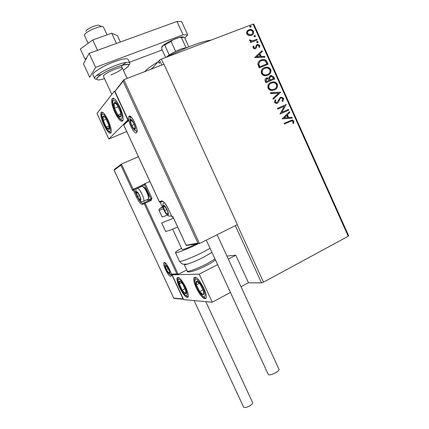 <?xml version="1.0" encoding="UTF-8"?>
<svg xmlns="http://www.w3.org/2000/svg" width="429" height="429" viewBox="0 0 429 429"><rect width="100%" height="100%" fill="white"/><g stroke="black" fill="none" stroke-linecap="round" stroke-linejoin="round"><path stroke-width="0.64" d="M348.23 236.25L253.083 24.104L253.775 24.142L348.643 235.698L348.23 236.25L263.486 282.18L261.551 282.888L248.461 282.765L235.816 255.228L226.914 256.054M159.148 66.082L160.205 65.675M161.803 65.058L159.54 60.114L151.904 68.871M261.551 282.888L235.339 225.643M159.427 63.294L158.886 62.902L158.816 61.958L159.363 62.355L159.427 63.294M248.675 35.564L246.654 33.912L246.809 31.424L249.522 29.574C251.158 29.204 252.472 29.778 253.448 31.29C253.904 33.328 253.201 34.701 251.34 35.409L248.675 35.564M257.228 40.01L250.681 42.573L250.338 41.806L251.303 41.431L249.619 40.519L249.581 39.843L252.386 40.862L256.885 39.243L257.228 40.01M252.954 47.935L253.223 46.091L253.989 46.316L253.737 47.571L254.955 47.962L255.464 47.544L256.274 45.179L257.175 44.53L257.673 44.385L259.781 45.394L259.604 47.319L258.805 47.12L259.019 45.801L257.829 45.206L257.009 45.71L256.226 48.069L255.33 48.713L254.794 48.863L252.954 47.935M267.095 61.996L268.125 64.296L259.234 67.943L257.813 63.932C258.102 61.91 259.18 60.586 261.063 59.958L262.811 59.502C264.752 59.24 266.178 60.076 267.095 61.996L266.849 62.173L267.852 64.409M274.721 79L265.878 82.717L265.245 81.317C264.639 79.778 265.031 78.705 266.425 78.105L267.342 77.89L268.726 78.25L270.286 75.74L271.284 75.493L273.836 77.027L274.721 79M280.679 92.278L273.305 99.233L272.935 98.407L278.539 93.125L270.769 93.592L270.393 92.761L280.625 92.149L273.278 99.174M288.379 109.427L288.717 110.183L279.971 114.06L284.293 106.247L277.751 109.122L277.407 108.365L286.175 104.515L281.88 112.307L288.379 109.427L288.116 109.567L288.449 110.301M290.272 121.428L284.465 124.051L284.121 123.289L292.305 119.959L293.865 121.058L293.693 123.364L292.857 123.279L292.98 121.466L292.031 120.876L290.272 121.428M253.083 24.104L161.379 59.095L163.765 64.302M237.189 224.716L263.486 282.18M282.132 118.865L289.393 111.69L289.763 112.516L287.425 114.768L288.669 117.53L291.902 117.289L292.272 118.109L282.132 118.865M283.708 98.423L282.791 101.469L282.073 101.046L282.834 98.868L281.44 97.984L280.732 98.134L279.987 98.756L278.469 102.284L277.306 103.255L276.222 103.486L274.453 102.386L275.086 99.828L275.895 100.188L275.359 102L276.362 102.633L276.925 102.51L280.405 97.372L281.521 97.131L283.708 98.423L282.706 101.416M274.453 89.967L272.19 90.476C270.431 90.578 269.058 89.822 268.077 88.202C267.449 85.35 268.425 83.408 270.994 82.379L273.032 81.891C274.876 81.746 276.308 82.518 277.327 84.207C277.928 87.007 276.968 88.926 274.453 89.967M267.841 75.252L265.841 75.729C263.969 75.912 262.5 75.15 261.433 73.439C260.811 70.581 261.792 68.651 264.377 67.643L266.162 67.187C268.109 66.962 269.632 67.739 270.737 69.519C271.337 72.324 270.372 74.233 267.841 75.252M254.585 57.599L262.028 50.702L262.398 51.534L260.006 53.695L261.256 56.489L264.564 56.355L264.934 57.186L254.585 57.599M257.684 42.675L256.655 42.332L257.11 41.404L258.14 41.747L257.684 42.675M255.051 36.814L254.022 36.465L254.477 35.537L255.512 35.886L255.051 36.814M250.756 27.236L249.721 26.882L250.182 25.96L251.217 26.314L250.756 27.236M159.54 60.114L161.379 59.095M284.127 123.3L292.042 120.093L293.865 121.058M293.597 121.187L293.49 123.343M289.167 111.91L289.5 112.65L289.763 112.516M289.5 112.65L287.425 114.768M287.167 114.902L288.406 117.659L288.669 117.53M288.406 117.659L291.902 117.289M291.64 117.417L291.961 118.131M286.679 115.487L283.96 117.991L287.628 117.605L286.679 115.487L284.218 117.862L287.628 117.605M277.418 108.387L286.175 104.515M285.912 104.655L286.25 104.687M285.987 104.826L281.88 112.307M281.622 112.441L288.116 109.567M280.421 98.311L279.987 98.756M279.729 98.906L278.469 102.284M278.212 102.429L277.466 103.175M274.951 100.027L275.895 100.188M275.643 100.332L275.359 102M275.107 102.15L276.11 102.783L276.925 102.51M276.673 102.66L276.973 102.488M279.96 97.614L280.405 97.372M280.153 97.522L281.263 97.281L283.451 98.568M270.458 92.895L280.625 92.149M269.825 83.012L270.994 82.379M270.747 82.54L272.785 82.052C274.624 81.907 276.056 82.679 277.075 84.368L277.327 84.207M277.075 84.368C277.686 86.658 277.059 88.401 275.187 89.597M270.393 83.65C268.806 84.588 268.248 86.02 268.72 87.94C269.525 89.237 270.629 89.849 272.05 89.779L274.689 88.921M271.332 83.14C269.299 83.961 268.511 85.51 268.967 87.784C269.771 89.082 270.881 89.693 272.297 89.623L274.11 89.211C276.12 88.385 276.898 86.856 276.437 84.615C275.632 83.264 274.506 82.636 273.048 82.738L271.332 83.14M265.787 78.469L266.425 78.105M266.178 78.271L268.726 78.25M269.659 76.099L270.286 75.74M270.039 75.906L271.037 75.665L273.836 77.027M273.589 77.193L274.453 79.113M270.163 76.775L269.337 78.523L269.948 80.159L273.482 78.62L273.091 77.751L271.219 76.357L270.629 76.501L269.584 78.357L270.2 79.998L273.482 78.62M266.318 79.134L265.846 80.947L266.2 81.735L269.289 80.379L267.428 78.711L266.784 78.861L266.093 80.781L266.447 81.574L269.289 80.379M262.956 68.442L264.377 67.643M264.13 67.814L265.916 67.364C267.862 67.139 269.385 67.916 270.49 69.691L270.737 69.519M270.49 69.691C271.101 71.847 270.549 73.525 268.844 74.726M263.599 69.037C262.119 69.981 261.62 71.364 262.092 73.198C262.961 74.571 264.151 75.188 265.653 75.048L268.291 74.078M264.714 68.404C262.671 69.208 261.878 70.747 262.334 73.027C263.202 74.399 264.393 75.016 265.9 74.877L267.498 74.49C269.519 73.686 270.302 72.163 269.841 69.922C268.962 68.479 267.744 67.852 266.184 68.034L264.714 68.404M259.4 60.902L261.063 59.958M260.821 60.14L262.569 59.685C264.511 59.422 265.932 60.253 266.849 62.173M260.087 61.47L258.601 64.173L259.566 66.978L266.634 64.082L266.876 63.905L265.369 61.143L262.805 60.355L261.4 60.725C259.861 61.234 259.009 62.323 258.843 63.996L259.808 66.801L266.876 63.905M261.792 50.912L262.157 51.721L262.398 51.534M262.157 51.721L260.006 53.695M259.765 53.882L261.014 56.671L261.256 56.489M261.014 56.671L264.564 56.355M264.318 56.537L264.618 57.196M259.234 54.392L256.483 56.853L260.199 56.526L259.234 54.392L256.719 56.671L260.199 56.526M253.11 46.316L253.989 46.316M253.754 46.509L253.737 47.571M253.501 47.764L254.467 48.22L254.955 47.962M254.719 48.15L255.105 47.887M256.467 44.965L257.175 44.53M256.933 44.723L259.781 45.394M259.54 45.587L259.491 47.292M256.773 45.898L256.703 46.788M256.467 46.981L256.226 48.069M256.762 41.651L257.11 41.404M256.874 41.597L258.14 41.747M257.904 41.94L257.797 42.621M250.375 41.897L251.303 41.431M249.549 40.063L250.445 39.94M250.214 40.138L250.252 40.524L250.482 40.326M250.252 40.524L252.386 40.862M252.155 41.061L256.885 39.243M256.644 39.441L256.95 40.117M254.118 35.8L254.477 35.537M254.247 35.736L255.512 35.886M255.276 36.084L255.175 36.755M247.42 30.647L248.815 29.778M248.584 29.987L249.287 29.778C250.927 29.413 252.236 29.982 253.212 31.494L253.448 31.29M253.212 31.494C253.662 32.845 253.4 33.945 252.413 34.803M248.042 31.253L247.233 33.805L250.107 35.028L251.844 34.164M249.163 30.545C247.758 31.054 247.19 32.073 247.463 33.601L250.338 34.829L251.003 34.636C252.402 34.132 252.949 33.119 252.649 31.601C251.909 30.502 250.938 30.094 249.737 30.379L249.163 30.545M249.801 26.239L250.182 25.96M249.951 26.169L251.217 26.314M250.981 26.523L250.901 27.166M159.711 65.862L159.32 65.835M159.491 62.768L158.886 62.902M159.449 62.682L159.32 62.264M119.873 106.966C122.71 113.497 123.708 118.093 122.866 120.753C121.16 122.41 118.527 119.68 114.956 112.564C112.125 106.081 111.122 101.48 111.964 98.745C113.626 97.061 116.264 99.801 119.873 106.966M103.947 125.091C107.218 131.639 109.588 134.239 111.063 132.888C111.771 130.561 110.795 126.373 108.146 120.313C104.837 113.717 102.461 111.111 101.024 112.489C100.327 114.875 101.298 119.08 103.947 125.091M108.864 138.985L96.992 113.471L114.436 90.991L127.863 119.991L108.864 138.985L126.759 131.558M179.419 287.307C177.349 282.7 176.582 279.531 177.118 277.794C178.898 276.458 181.81 279.703 185.854 287.527C187.923 292.149 188.69 295.313 188.154 297.013C186.315 298.3 183.403 295.061 179.419 287.307M203.786 288.132C199.297 279.526 196.015 276.051 193.935 277.702C193.323 279.638 194.101 283.027 196.273 287.88C200.686 296.407 203.968 299.871 206.118 298.278C206.73 296.38 205.952 292.996 203.786 288.132M199.233 274.136L212.237 302.231L183.639 299.646L172.093 274.839L199.233 274.136L217.616 264.634M228.319 259.105L235.816 255.228M212.237 302.231L230.437 292.449M241.034 286.754L248.461 282.765M172.093 274.839L172.887 274.431L171.52 274.099L176.877 273.938L178.207 274.324L186.744 269.964M107.052 34.846L103.528 27.204C102.74 24.185 83.907 32.132 84.47 35.258L84.561 35.602M85.95 31.424C85.575 29.151 98.943 23.515 99.566 25.676L102.011 26.619M121.434 164.06L133.199 189.345L132.625 190.53L120.871 165.272L121.434 164.06L138.428 156.719M148.203 199.276L149.147 199.485L150.987 198.67L144.535 184.765L145.131 183.548L149.877 181.419M120.871 165.272L114.071 170.168L114.382 169.385L121.117 164.296M114.162 170.302L173.766 298.209L174.464 298.434M173.729 298.075L183.054 298.884L183.435 299.211M199.496 243.516L237.382 224.619L163.975 64.221L123.842 79.676L199.496 243.516L186.293 245.479L186.095 245.222L197.93 243.093L198.568 243.533M186.915 245.383L186.293 245.479M173.085 217.036L186.036 245.007M197.93 243.093L123.161 81.215L123.842 79.676M123.161 81.215L114.902 91.452L123.182 80.523M115.026 91.624L128.276 120.243M128.469 120.656L123.745 125.053L124.104 124.233L128.196 120.158M167.707 214.355L168.061 213.588L167.739 211.674L166.988 209.722L164.682 206.285C163.932 205.689 163.524 205.845 163.47 206.74L164.548 210.58L166.833 213.996L167.707 214.355M165.894 207.743L164.682 206.285L163.47 206.74L164.548 210.58L166.833 213.996L168.061 213.588L167.744 211.717M166.876 209.486L164.548 210.58M168.045 213.422L166.833 213.996M140.283 199.834L140.321 197.844L139.463 195.522L137.489 192.482L136.712 192.16L136.476 192.921L137.543 196.471L139.559 199.549L140.283 199.834M138.267 193.409L137.425 192.428L136.476 192.921L137.543 196.471L139.559 199.549L140.53 199.094L140.337 197.914M143.345 187.023L143.474 187.071C144.889 186.325 149.244 194.525 148.884 197.281L148.638 198.021M147.667 199.383L148.354 199.072L148.509 198.407C148.922 195.222 143.871 185.703 142.24 186.583L142.149 186.615M137.468 192.471L136.476 192.921M139.489 195.586L137.543 196.471M169.214 273.171L169.535 272.656L169.342 271.407L168.586 269.417L166.543 266.237L165.465 266.312L166.414 269.535L168.436 272.694L169.214 273.171M166.543 266.237L165.465 266.312L166.414 269.535L168.436 272.694L169.535 272.656L169.337 271.401M168.2 268.634L166.414 269.535M169.476 272.168L168.436 272.694M134.781 128.909L135.038 127.837L134.685 125.858L133.81 123.525L131.515 120.211C130.802 119.771 130.459 120.115 130.47 121.23L131.703 125.509L133.977 128.802L134.781 128.909M133.113 122.185L131.515 120.211L130.47 121.23L131.703 125.509L133.977 128.802L135.038 127.837L134.727 126.013M131.917 120.635L130.47 121.23M134.213 124.469L131.703 125.509M104.183 116.42L103.051 116.13C102.547 116.672 102.622 118.109 103.276 120.436L106.21 126.979C107.443 128.856 108.36 129.638 108.966 129.327C109.497 128.839 109.443 127.424 108.794 125.075L105.813 118.42L104.183 116.42M104.601 117.203L103.051 116.13L103.276 120.436L106.21 126.979L108.966 129.327L108.794 125.075L105.813 118.42L104.601 117.203M106.263 119.23L103.276 120.436M108.934 125.869L106.21 126.979M181.21 282.116L179.751 281.081C178.984 281.033 178.839 281.976 179.317 283.918L182.132 290.192C183.462 292.294 184.556 293.474 185.419 293.736C186.213 293.838 186.374 292.916 185.907 290.969L183.054 284.588L181.21 282.116M181.564 282.743L179.751 281.081L179.317 283.918L182.132 290.192L185.419 293.736L185.907 290.969L183.054 284.588L181.564 282.743M181.569 282.754L179.317 283.918M185.06 288.669L182.132 290.192M203.931 293.811L203.528 291.194L200.198 284.288C198.691 282.148 197.517 281.102 196.664 281.156C195.908 281.386 195.844 282.625 196.471 284.867L199.742 291.656C201.217 293.779 202.397 294.841 203.271 294.852L203.931 293.811M203.571 292.937L203.528 291.194L200.198 284.288L196.664 281.156L196.471 284.867L199.742 291.656L203.271 294.852L203.571 292.937M199.362 283.354L196.471 284.867M203.035 289.918L199.742 291.656M120.978 114.8L120.249 111.46L116.865 104.435C115.508 102.628 114.559 102.102 114.017 102.847C113.567 103.775 113.744 105.555 114.548 108.194L117.878 115.095C119.208 116.897 120.163 117.455 120.731 116.774L120.978 114.8M120.678 114.05L120.249 111.46L116.865 104.435L114.017 102.847L114.548 108.194L117.878 115.095L120.731 116.774L120.678 114.05M118.179 106.746L114.548 108.194M120.672 113.964L117.878 115.095M211.964 252.375L203.689 257.196C197.26 260.408 191.817 262.714 187.36 264.119C185.516 264.661 184.47 264.8 184.218 264.532L184.191 264.318M189.205 245.109L189.479 244.975M196.428 243.87L196.15 244.01C188.411 247.731 183.725 249.565 182.078 249.522L182.057 249.469M198.407 243.656C188.095 248.836 175.82 253.619 175.482 252.638C175.263 252.129 177.279 250.697 181.537 248.343M162.194 217.053L167.315 215.154M165.664 231.488L170.131 230.191L177.676 227.032M160.124 202.156L162.511 207.293L163.058 207.116M205.813 301.651L252.611 402.606C252.869 403.373 251.995 404.408 249.994 405.7C246.788 407.453 244.659 407.936 243.618 407.142L243.586 407.067M217.112 234.733L278.952 369.213C280.266 370.774 271.085 375.718 268.693 374.726L268.173 374.297M85.886 59.39L85.065 59.17L86.583 58.092M92.734 39.951L111.69 33.194L116.415 43.442L97.522 50.3L92.734 39.951L80.357 49.019L85.065 59.17M111.69 33.194L117.444 35.704L120.351 42.01M161.824 47.522L161.765 47.399C161.052 46.075 169.053 41.093 176.115 38.519C180.7 36.873 183.242 36.481 183.751 37.334L183.703 37.226M89.119 53.352L95.619 67.374L89.688 77.241L83.478 63.883L89.119 53.352L176.973 21.45L181.692 21.681L187.682 34.862L184.829 38.047M187.682 34.862L183.06 34.829L176.973 21.45M95.619 67.374L183.06 34.829M162.216 49.936L129.44 62.275M111.803 94.38L103.394 76.244C104.016 74.469 107.851 72.131 114.902 69.235C119.342 67.626 121.82 67.203 122.335 67.97C121.68 69.755 117.878 72.083 110.923 74.941M144.82 71.6C146.991 69.09 151.389 65.852 158.006 61.878M166.468 57.154C182.641 48.579 202.783 40.959 211.073 40.133M152.703 67.959L150.574 69.385M166.307 57.218L169.214 54.885L175.6 51.341L181.172 48.938L188.192 47.099M165.658 57.465L161.663 48.729L161.878 47.26L163.781 44.981C165.975 43.329 168.946 41.651 172.705 39.951L179.118 37.559C181.783 36.824 183.28 36.755 183.601 37.344M169.214 54.885L164.731 45.072L163.781 44.981M185.891 47.431L181.429 37.629L179.118 37.559M172.705 39.951L171.101 41.484L164.731 45.072M175.6 51.341L171.101 41.484M188.83 46.847L184.636 37.623C184.239 37.253 183.167 37.259 181.429 37.629M170.704 276.367C168.227 276.726 161.594 262.5 164.28 262.575C166.704 261.985 173.541 276.684 170.704 276.367M165.117 263.036L164.924 264.918M169.53 274.211L171.074 275.268M145.131 183.548L151.941 198.23L150.987 198.67L150.6 199.78L142.809 203.325L150.6 199.78L151.164 200.466L151.941 198.23M151.164 200.466L145.158 203.228L178.207 274.324M141.313 185.623L139.538 186.449L140.079 187.103L134.164 189.768L137.339 196.595C139.586 201.137 141.409 203.378 142.809 203.325L142.423 204.435C140.884 204.488 138.883 202.016 136.411 197.024L133.237 190.197L132.625 190.53M144.535 184.765L141.012 186.669L141.393 185.58L145.018 183.607M133.199 189.345L133.516 189.168M133.623 189.109L133.237 190.197L134.164 189.768L133.623 189.109L139.538 186.449M176.877 273.938L144.203 203.662L142.423 204.435M183.054 298.884L171.52 274.099M137.366 196.584L136.411 197.024M149.147 199.485L148.761 200.59L147.067 199.823M140.079 187.103L141.012 186.669M144.203 203.662L145.158 203.228L144.594 202.542L144.203 203.662M128.957 116.329C131.253 113.369 139.345 130.866 136.535 132.706C134.148 135.301 126.351 118.458 128.957 116.329M130.475 116.693L130.041 117.117L129.885 119.525M134.325 129.971L136.771 131.601M123.863 125.225L159.347 201.769L161.476 200.901C163.336 200.799 165.669 203.566 168.479 209.191L172.029 216.854L172.882 216.591M162.591 201.399L160.537 202.231L159.347 201.764M162.72 201.351L162.006 201.394L161.476 200.901M173.187 217.342L171.991 216.865L172.522 217.337L173.102 217.154M172.018 216.838L168.479 209.191M168.474 209.18L168.441 209.202C165.508 203.582 163.363 200.981 162.006 201.394L159.878 202.257L159.315 201.78L123.745 125.053M167.964 214.913C169.884 214.57 165.208 204.472 163.551 205.389C161.706 205.84 166.286 215.712 167.964 214.913M171.52 215.841L170.683 216.125M140.519 200.348C142.042 199.914 137.757 190.701 136.476 191.65C135.006 192.171 139.211 201.196 140.519 200.348M137.521 188.701C139.205 187.344 145.077 199.147 143.736 201.19L143.05 201.491M169.444 273.659C171.15 273.825 167.02 264.956 165.546 265.288C163.894 265.213 167.943 273.906 169.444 273.659M135.049 129.494C136.733 128.341 131.853 117.793 130.448 119.546C128.839 120.806 133.612 131.108 135.049 129.494M103.662 114.64C99.067 110.628 103.968 127.295 108.328 130.716C113.025 135.108 108.146 118.066 103.662 114.64M180.823 280.62C175.359 274.651 179.075 288.69 184.331 294.117C189.865 300.391 186.24 286.132 180.823 280.62M205.046 295.452C205.732 289.736 194.954 274.04 194.954 280.652C194.396 286.325 204.789 301.667 205.046 295.452M121.992 116.205C121.423 107.663 111.642 94.257 112.816 103.502C113.465 111.878 122.925 125.102 121.992 116.205M179.429 261.138L179.472 261.234C179.88 262.36 192.192 257.684 202.472 252.45L210.076 248.278M187.221 270.994L187.264 271.09C187.688 272.195 198.134 268.361 206.778 263.883L215.009 258.982M173.579 218.184L161.679 222.898L165.691 231.537M163.513 208.725L159.127 210.441C158.778 209.754 159.143 209.073 160.237 208.414M162.43 207.121C158.81 208.928 159.025 208.966 163.084 207.239M129.703 62.838L128.164 59.502C127.215 58.022 122.619 58.752 114.371 61.69C103.325 65.728 91.892 72.823 92.954 74.855L93.045 75.043M96.616 75.504L101.324 74.469M123.391 70.249C132.518 63.782 130.185 62.736 116.382 67.122C98.686 73.638 89.076 83.483 104.499 78.625M94.595 78.384C93.554 76.416 105.008 69.364 116.039 65.305C124.276 62.344 128.856 61.583 129.783 63.02C129.955 64.237 129.638 64.699 128.845 64.404C128.314 64.168 125.429 63.782 116.388 67.106C107.604 70.608 101.341 73.981 97.603 77.231C96.471 79.338 95.469 79.724 94.595 78.384L92.954 74.855M122.297 65.181L126.18 62.42M159.202 65.996L159.765 65.776M84.502 35.468L88.138 43.318M182.078 249.522L172.651 229.177M121.192 65.492L127.15 78.405M165.24 263.111L164.634 262.945C164.527 260.006 172.565 274.206 171.235 274.887L171.3 274.951M173.766 298.209L114.071 170.168M183.446 299.228L173.895 298.386M177.354 274.308L171.981 274.458M130.711 116.838L130.041 117.117L129.789 116.833C128.807 115.503 132.443 117.535 134.293 121.815C136.315 126.759 137.21 129.81 136.985 130.952L137.039 131.054C135.489 131.424 133.73 129.831 131.757 126.282C129.896 121.766 129.402 118.951 130.282 117.841M186.095 245.222L172.946 216.817M128.341 120.479L114.902 91.452M163.61 203.148C161.594 203.802 163.755 213.889 169.278 216.178L171.487 215.782M148.884 197.281L148.509 198.407M136.46 189.757C133.687 190.975 140.621 203.555 141.881 201.56L143.736 201.19L148.354 199.072M165.476 263.288C164.709 264.017 164.731 265.578 165.546 267.969C166.795 271.348 168.388 273.568 170.324 274.619L171.219 274.785M132.277 121.037L132.057 120.705M102.477 112.189C101.657 113.159 101.373 114.473 101.625 116.13L103.116 121.836C103.872 124.608 105.722 127.778 108.655 131.349C110.103 132.363 110.95 132.759 111.191 132.54M178.464 277.397C177.225 278.046 177.708 282.309 179.687 286.711L184.513 294.519C186.669 296.38 187.923 297.077 188.277 296.621M195.49 277.145L194.691 279M194.621 279.794C195.206 289.972 205.212 300.128 206.236 297.924M113.669 98.305C112.612 99.614 112.237 101.072 112.543 102.676M112.57 102.955C113.964 113.857 121.825 122.072 122.984 120.469M175.482 252.638L179.472 261.234C181.183 263.315 182.486 264.302 183.381 264.189L187.36 264.119M184.218 264.532L187.264 271.09C186.749 273.605 197.056 270.426 207.046 265.165C211.025 263.133 213.819 261.363 215.417 259.861M211.921 252.284L211.282 252.863M159.132 210.457L162.205 217.079M243.618 407.142L194.128 300.595M268.222 374.399L206.311 240.117"/></g></svg>
